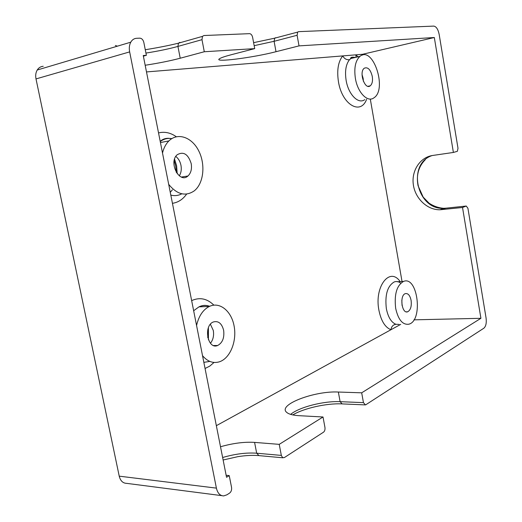 <?xml version="1.0" encoding="UTF-8"?>
<svg xmlns="http://www.w3.org/2000/svg" width="522" height="522" viewBox="0 0 522 522"><rect width="100%" height="100%" fill="white"/><g stroke="black" fill="none" stroke-linecap="round" stroke-linejoin="round"><path stroke-width="0.78" d="M413.946 319.842L480.919 318.303L462.525 207.488L439.994 209.766C427.257 210.066 415.153 198.484 413.32 184.599C411.336 170.727 420.073 157.246 432.718 155.458L453.39 152.45L434.317 37.519L299.028 45.884L276.007 51.704C252.824 57.74 212.604 62.875 219.586 58.692C221.165 57.674 225.015 56.363 231.148 54.758L254.716 48.624L204.291 51.743L180.22 58.223C170.244 60.852 158.564 63.195 145.175 65.257M362.64 55.051L362.503 54.295L434.317 37.519M402.031 281.495L370.294 99.05M216.349 425.678L400.72 324.364M129.652 51.9C128.954 48.148 129.325 44.912 130.768 42.191C132.177 39.737 134.147 38.439 136.66 38.289L139.824 38.158C141.782 38.347 143.113 39.744 143.818 42.36L146.375 55.319L143.25 55.515L226.541 477.284L229.23 475.601L231.553 487.391C231.866 489.871 231.233 491.757 229.654 493.049L226.966 494.791L223.755 495.9C220.075 495.828 217.622 493.238 216.402 488.122L129.652 51.9L36.005 78.92L119.225 476.162L216.402 488.122M226.143 475.261L229.23 475.601M480.919 318.303L361.687 392.818L338.354 392.035C314.688 390.71 277.6 404.687 286.539 412.236C288.601 414.155 292.764 415.303 299.015 415.682L323.014 416.987L279.224 444.359L254.586 442.395C244.4 441.743 233.047 443.198 220.512 446.754M362.503 54.295L146.493 71.932M361.687 392.818L363.456 402.638L365.439 404.909L365.857 404.733L483.874 328.201C485.93 326.335 486.661 322.935 486.073 318.002L467.921 208.265L466.244 206.033L462.525 207.488M146.375 55.319L143.38 56.161M299.028 45.884L297.109 35.274L297.651 32.103L298.558 31.646L433.775 26.1C436.288 26.518 438.082 29.278 439.159 34.38L458.003 148.281L457.37 151.302L453.39 152.45M400.139 281.593C389.914 266.481 374.15 286.408 378.907 310.218C381.093 320.913 385.112 327.411 390.958 329.728C391.454 326.485 393.112 324.671 395.917 324.292L399.062 324.397M395.669 308.339C398.24 319.764 402.625 325.049 408.824 324.201C423.388 320.834 417.783 275.388 403.526 281.417C396.727 285.423 394.11 294.395 395.669 308.339M279.224 444.359L281.332 455.406L256.68 453.213C246.495 452.476 235.148 453.905 222.64 457.507M323.014 416.987L324.945 427.387C325.206 429.56 324.743 431.159 323.536 432.17L284.353 457.579L282.572 457.611L281.332 455.406M366.607 99.278C360.767 115.492 342.073 104.811 338.458 81.778C336.729 70.346 338.158 61.72 342.739 55.906C344.35 58.764 346.601 60.03 349.486 59.71C345.871 64.382 344.748 71.286 346.132 80.414C348.402 94.554 358.457 104.596 364.774 99.637M355.965 57.303L352.141 57.55L349.486 59.71M355.391 78.417C357.668 92.662 367.664 102.801 373.928 97.829C387.578 89.445 372.969 45.225 359.919 56.383C355.41 60.643 353.903 67.99 355.391 78.417M358.112 56.807L355.776 54.843L356.193 57.25M204.291 51.743L201.988 39.672L202.471 36.377L203.919 35.529L249.549 33.656C251.036 33.826 252.061 35.052 252.622 37.33L254.716 48.624M411.095 300.352C410.005 295.413 408.1 293.168 405.379 293.618C399.376 295.178 401.725 314.14 407.63 311.804C410.612 310.146 411.767 306.329 411.095 300.352M43.222 66.287C40.677 66.503 38.68 67.743 37.232 70.02C35.75 72.545 35.339 75.514 36.005 78.92M221.804 495.646L126.657 483.359C122.892 483.241 120.412 480.84 119.225 476.162M168.697 184.377C177.056 194.549 185.564 196.716 194.23 190.876C203.606 183.574 205.701 164.808 198.862 151.145C192.187 137.345 177.898 132.04 168.926 140.901C165.885 143.915 163.745 147.954 162.505 153.018M202.529 355.684C207.567 361.622 213.211 363.658 219.462 361.785C230.163 358.301 236.975 341.303 234.15 326.243C231.514 311.112 219.808 301.403 209.322 306.453C203.012 309.703 198.765 316.045 196.566 325.48M372.277 76.408C370.516 69.504 367.853 66.77 364.284 68.212C358.647 71.997 364.898 90.326 370.235 85.823C372.238 84.049 372.917 80.91 372.277 76.408M401.829 300.254L402.064 305.461M191.189 163.562C188.161 154.134 183.503 151.191 177.206 154.74C168.214 162.257 179.411 184.057 187.953 175.999C190.974 173.115 192.05 168.971 191.189 163.562M223.631 330.269C221.778 323.372 218.346 320.606 213.335 321.976C203.156 325.715 207.625 349.936 217.641 345.512C222.542 342.837 224.538 337.76 223.631 330.269M362.053 74.639L363.149 78.365L363.403 81.334M175.797 156.437C178.42 158.473 180.142 161.428 180.971 165.304C181.695 169.409 181.134 172.919 179.3 175.842M210.405 324.253L213.296 330.452C214.111 335.516 213.165 339.776 210.457 343.254M172.443 203.319C178.159 202.464 182.896 199.378 186.641 194.06M176.319 136.751C170.518 132.686 164.587 131.407 158.538 132.927M205.061 368.486L209.766 366.111L214.033 362.451M213.863 305.142C207.097 298.519 199.691 297.011 191.652 300.613M466.244 206.033L445.651 208.206L441.84 209.648M445.977 208.167L443.811 208.317C416.954 210.151 406.566 163.954 432.086 155.563M400.798 283.165C398.664 281.567 396.505 281.149 394.312 281.9C387.454 285.886 384.799 294.799 386.345 308.639C388.081 317.18 391.265 322.4 395.917 324.292M254.586 442.395L256.68 453.213L258.99 455.628L282.97 457.801M338.354 392.035L340.116 401.672C323.901 400.831 299.093 407.134 290.643 414.377M363.456 402.638L340.116 401.672L342.125 403.904L364.891 404.883M170.818 195.111C174.726 196.083 178.387 195.639 181.806 193.792M171.836 138.611C167.634 137.952 163.771 138.93 160.241 141.553M203.848 362.353L209.824 361.407M209.694 306.283C206.112 305.037 202.543 305.233 198.973 306.864L193.649 310.727M297.109 35.274L274.102 41.303L276.007 51.704M275.583 37.734L274.663 38.184L274.102 41.303L254.168 45.675M201.988 39.672L177.93 46.419C168.9 48.911 158.231 51.13 145.932 53.074M179.894 42.354L178.433 43.189L177.93 46.419L180.22 58.223M115.375 45.466L117.378 46.171M172.404 189.806L170.27 192.318M174.557 159.125L176.619 165.794L177.199 173.728M208.402 327.77L208.428 339.776M439.994 209.766L443.811 208.317C438.663 207.945 433.762 206.249 429.123 203.228L423.179 197.127L418.05 185.688C416.119 175.177 418.54 166.511 425.293 159.699M403.526 281.417L397.222 281.743M171.575 138.774C167.177 137.677 163.386 138.532 160.202 141.338M209.283 306.46C206.21 304.907 202.771 305.044 198.973 306.864L209.322 306.453M359.919 56.383L350.575 58.555C350.647 57.211 352.213 56.846 355.28 57.466M297.651 32.103L274.663 38.184L253.614 42.66M130.768 42.191L37.232 70.02M223.129 459.993L237.869 456.659C245.51 455.458 252.328 455.093 258.318 455.569M292.777 414.918C303.824 408.25 326.348 403.193 341.571 403.878M168.926 140.901L160.443 142.558M202.471 36.377L178.433 43.189C168.678 45.571 157.624 47.75 145.273 49.721M406.26 311.843L407.63 311.804M174.165 160.698L175.66 165.95L176.351 172.501M207.749 329.943L207.789 337.714M367.958 86.3L370.235 85.823M181.402 177.043L187.953 175.999M213.602 345.525L217.641 345.512"/></g></svg>
